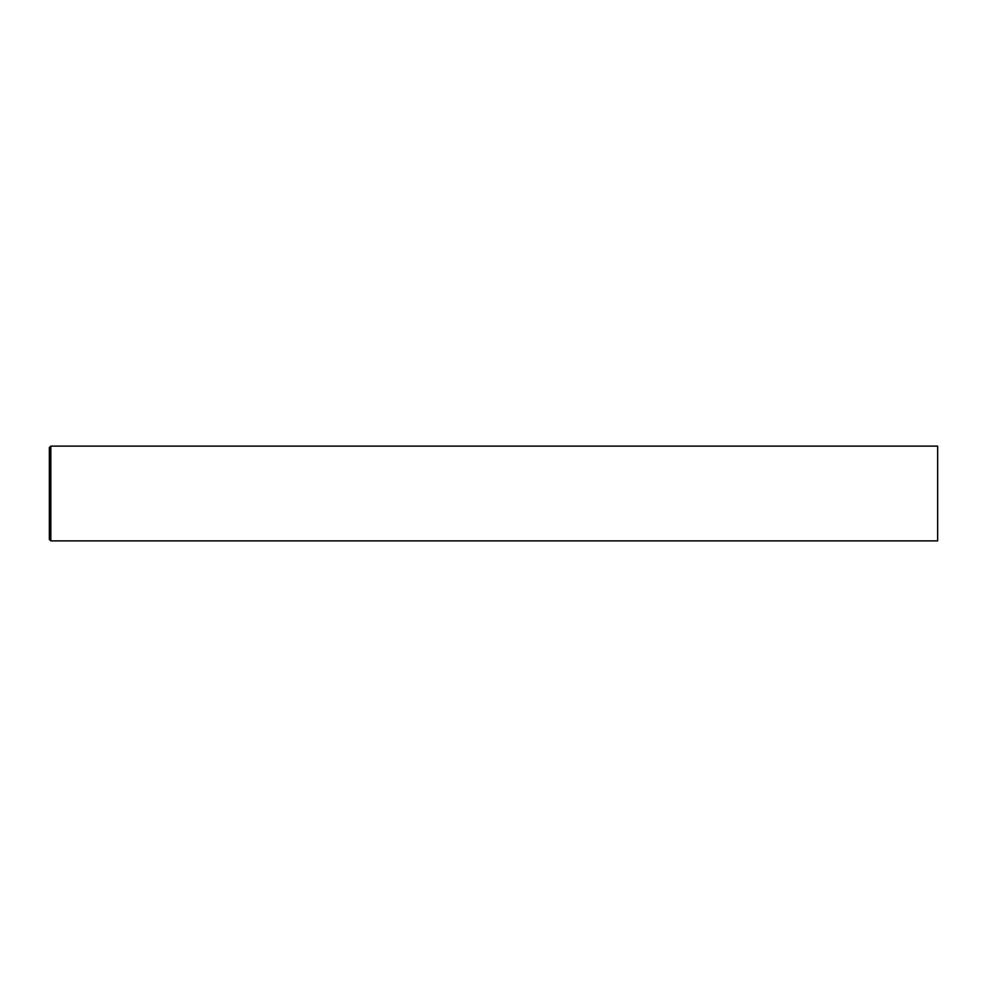 <?xml version="1.0" encoding="UTF-8"?>
<svg xmlns="http://www.w3.org/2000/svg" width="987" height="987" viewBox="0 0 987 987"><rect width="100%" height="100%" fill="white"/><g stroke="black" fill="none" stroke-linecap="round" stroke-linejoin="round"><path stroke-width="1.48" d="M50.831 446.124L937.65 446.124L937.65 540.876L50.831 540.876L49.35 539.395L49.35 447.604L50.831 446.124L50.831 540.876"/></g></svg>
